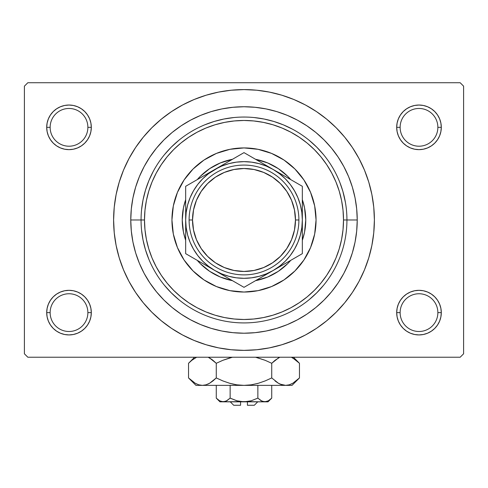 <?xml version="1.0" encoding="UTF-8"?>
<svg xmlns="http://www.w3.org/2000/svg" width="488" height="488" viewBox="0 0 488 488"><rect width="100%" height="100%" fill="white"/><g stroke="black" fill="none" stroke-linecap="round" stroke-linejoin="round"><path stroke-width="0.73" d="M398.391 304.091L397.122 308.276L396.689 312.625L400.123 312.625A18.873 18.873 0 0 0 418.997 331.498A18.873 18.873 0 0 0 437.864 312.625A18.873 18.873 0 0 0 418.991 293.752A18.873 18.873 0 0 0 400.123 312.625L396.689 312.625A22.302 22.302 0 0 1 418.997 290.323A22.302 22.302 0 0 1 441.298 312.625L437.864 312.625A18.873 18.873 0 0 1 418.997 331.498A18.873 18.873 0 0 1 400.123 312.625A18.873 18.873 0 0 1 418.997 293.752A18.873 18.873 0 0 1 437.864 312.625L441.298 312.625L440.865 308.276L439.596 304.091L437.541 300.236L434.765 296.856L431.386 294.081L427.531 292.019L423.346 290.75L418.997 290.323L414.641 290.75L410.457 292.019L406.602 294.081L403.222 296.856L400.447 300.236L398.391 304.091L397.122 308.276L396.689 312.625L397.122 316.974L398.391 321.159L400.447 325.014L403.222 328.394L406.602 331.169L410.457 333.231L414.641 334.5L418.997 334.927L423.346 334.5L427.531 333.231L431.386 331.169L434.765 328.394L437.541 325.014L439.596 321.159L440.865 316.974L441.298 312.625L440.865 308.276L439.596 304.091M48.403 304.091L47.135 308.276L46.702 312.625L50.136 312.625A18.873 18.873 0 0 0 69.003 331.498A18.873 18.873 0 0 0 87.877 312.625A18.873 18.873 0 0 0 69.003 293.752A18.873 18.873 0 0 0 50.136 312.625L46.702 312.625A22.302 22.302 0 0 1 69.009 290.323A22.302 22.302 0 0 1 91.311 312.625L87.877 312.625A18.873 18.873 0 0 1 69.003 331.498A18.873 18.873 0 0 1 50.136 312.625A18.873 18.873 0 0 1 69.009 293.752A18.873 18.873 0 0 1 87.877 312.625L91.311 312.625L90.878 308.276L89.609 304.091L87.553 300.236L84.778 296.856L81.398 294.081L77.543 292.019L73.359 290.75L69.003 290.323L64.654 290.75L60.469 292.019L56.614 294.081L53.235 296.856L50.459 300.236L48.403 304.091L47.135 308.276L46.702 312.625L47.135 316.974L48.403 321.159L50.459 325.014L53.235 328.394L56.614 331.169L60.469 333.231L64.654 334.5L69.003 334.927L73.359 334.5L77.543 333.231L81.398 331.169L84.778 328.394L87.553 325.014L89.609 321.159L90.878 316.974L91.311 312.625L90.878 308.276L89.609 304.091M48.403 118.804L47.135 122.988L46.702 127.337L50.136 127.337A18.873 18.873 0 0 0 69.003 146.211A18.873 18.873 0 0 0 87.877 127.337A18.873 18.873 0 0 0 69.009 108.464A18.873 18.873 0 0 0 50.136 127.337L46.702 127.337A22.302 22.302 0 0 1 69.003 105.036A22.302 22.302 0 0 1 91.311 127.337L87.877 127.337A18.873 18.873 0 0 1 69.003 146.211A18.873 18.873 0 0 1 50.136 127.337A18.873 18.873 0 0 1 69.003 108.464A18.873 18.873 0 0 1 87.877 127.337L91.311 127.337L90.878 122.988L89.609 118.804L87.553 114.948L84.778 111.569L81.398 108.793L77.543 106.732L73.359 105.463L69.003 105.036L64.654 105.463L60.469 106.732L56.614 108.793L53.235 111.569L50.459 114.948L48.403 118.804L47.135 122.988L46.702 127.337L47.135 131.687L48.403 135.871L50.459 139.727L53.235 143.106L56.614 145.881L60.469 147.943L64.654 149.212L69.003 149.639L73.359 149.212L77.543 147.943L81.398 145.881L84.778 143.106L87.553 139.727L89.609 135.871L90.878 131.687L91.311 127.337L90.878 122.988L89.609 118.804M398.391 118.804L397.122 122.988L396.689 127.337L400.123 127.337A18.873 18.873 0 0 0 418.997 146.211A18.873 18.873 0 0 0 437.864 127.337A18.873 18.873 0 0 0 418.997 108.464A18.873 18.873 0 0 0 400.123 127.337L396.689 127.337A22.302 22.302 0 0 1 418.991 105.036A22.302 22.302 0 0 1 441.298 127.337L437.864 127.337A18.873 18.873 0 0 1 418.997 146.211A18.873 18.873 0 0 1 400.123 127.337A18.873 18.873 0 0 1 418.991 108.464A18.873 18.873 0 0 1 437.864 127.337L441.298 127.337L440.865 122.988L439.596 118.804L437.541 114.948L434.765 111.569L431.386 108.793L427.531 106.732L423.346 105.463L418.997 105.036L414.641 105.463L410.457 106.732L406.602 108.793L403.222 111.569L400.447 114.948L398.391 118.804L397.122 122.988L396.689 127.337L397.122 131.687L398.391 135.871L400.447 139.727L403.222 143.106L406.602 145.881L410.457 147.943L414.641 149.212L418.997 149.639L423.346 149.212L427.531 147.943L431.386 145.881L434.765 143.106L437.541 139.727L439.596 135.871L440.865 131.687L441.298 127.337L440.865 122.988L439.596 118.804M278.892 316.828L275.927 317.84M214.36 318.56L215.312 318.841M339.868 182.481L342.857 191.278L345.455 202.563M340.837 185.08L340.685 184.653M357.228 219.978L346.938 219.978L357.228 219.978A113.228 113.228 0 0 1 244 333.212A113.228 113.228 0 0 1 130.772 219.978A113.228 113.228 0 0 1 244 106.75A113.228 113.228 0 0 1 357.228 219.984M141.062 219.978L130.772 219.978L144.497 219.978L144.973 229.732L146.406 239.394L148.779 248.868L152.067 258.06L156.245 266.887L161.266 275.262L167.079 283.107L173.636 290.342L180.871 296.899L188.716 302.719L197.091 307.739L205.918 311.911L215.116 315.205L224.59 317.578L234.246 319.006L244 319.488L253.754 319.006L263.41 317.578L272.884 315.205L282.082 311.911L290.909 307.739L299.284 302.719L307.129 296.899L314.363 290.342L320.921 283.107L326.734 275.262L331.755 266.887L335.933 258.06L339.221 248.868L341.594 239.394L343.027 229.732L343.503 219.978L346.938 219.978A102.938 102.938 0 0 0 244 117.047A102.938 102.938 0 0 0 141.062 219.978A102.938 102.938 0 0 0 244 322.922A102.938 102.938 0 0 0 346.938 219.984A102.938 102.938 0 0 1 244 322.922A102.938 102.938 0 0 1 141.062 219.978L144.497 219.978L144.973 210.23L146.406 200.568L148.779 191.095L152.067 181.902L156.245 173.075L161.266 164.7L167.079 156.855L173.636 149.621L180.871 143.063L188.716 137.244L197.091 132.224L205.918 128.051L215.116 124.757L224.59 122.384L234.246 120.957L244 120.475L253.754 120.957L263.41 122.384L272.884 124.757L282.082 128.051L290.909 132.224L299.284 137.244L307.129 143.063L314.363 149.621L320.921 156.855L326.734 164.7L331.755 173.075L335.933 181.902L339.221 191.095L341.594 200.568L343.027 210.23L343.503 219.978A99.503 99.503 0 0 0 244 120.475A99.503 99.503 0 0 0 144.497 219.984M132.163 287.011L135.585 292.422L143.21 302.7L151.805 312.18L161.284 320.775L171.562 328.394L182.536 334.975L194.102 340.441L206.149 344.754L218.563 347.865L231.221 349.743L244 350.366L256.779 349.743L269.437 347.865L281.851 344.754L293.898 340.441L305.464 334.975L316.438 328.394L326.716 320.775L336.195 312.18L344.79 302.7L352.415 292.422L358.991 281.448L364.463 269.876L368.775 257.829L371.88 245.421L373.759 232.764L374.387 219.978A130.387 130.387 0 0 1 244 350.372A130.387 130.387 0 0 1 113.612 219.978A130.387 130.387 0 0 1 244 89.597A130.387 130.387 0 0 1 374.387 219.978L373.759 207.199L371.88 194.541L368.775 182.134L364.463 170.086L358.991 158.515L352.415 147.541L344.79 137.262L336.195 127.783L326.716 119.188L316.438 111.569L305.464 104.987L293.898 99.522L281.851 95.209L269.437 92.098L256.779 90.219L244 89.597L231.221 90.219L218.563 92.098L206.149 95.209L194.102 99.522L182.536 104.987L171.562 111.569L161.284 119.188L151.805 127.783L143.21 137.262L135.585 147.541L131.083 154.787M460.172 357.228L27.828 357.228L24.4 353.8L24.4 86.162L27.828 82.728L460.172 82.728L27.828 82.728L24.4 86.162L24.4 353.8L27.828 357.228L460.172 357.228L463.6 353.8L463.6 86.162L463.6 353.8L460.172 357.228M460.172 82.728L463.6 86.162L460.172 82.728M352.415 292.422L356.917 285.175M355.837 152.951L352.415 147.541M431.386 108.793L427.531 106.732M410.457 106.732L406.602 108.793M439.596 135.871L440.865 131.687L441.298 127.337A22.302 22.302 0 0 1 418.997 149.639A22.302 22.302 0 0 1 396.689 127.337L397.122 131.687L398.391 135.871M406.602 145.881L410.457 147.943M427.531 147.943L431.386 145.881M81.398 108.793L77.543 106.732M60.469 106.732L56.614 108.793M89.609 135.871L90.878 131.687L91.311 127.337A22.302 22.302 0 0 1 69.003 149.639A22.302 22.302 0 0 1 46.702 127.337L47.135 131.687L48.403 135.871M56.614 145.881L60.469 147.943M77.543 147.943L81.398 145.881M81.398 294.081L77.543 292.019M60.469 292.019L56.614 294.081M89.609 321.159L90.878 316.974L91.311 312.625A22.302 22.302 0 0 1 69.003 334.927A22.302 22.302 0 0 1 46.702 312.625L47.135 316.974L48.403 321.159M56.614 331.169L60.469 333.231M77.543 333.231L81.398 331.169M431.386 294.081L427.531 292.019M410.457 292.019L406.602 294.081M439.596 321.159L440.865 316.974L441.298 312.625A22.302 22.302 0 0 1 418.997 334.927A22.302 22.302 0 0 1 396.689 312.625L397.122 316.974L398.391 321.159M406.602 331.169L410.457 333.231M427.531 333.231L431.386 331.169M135.585 147.541L129.009 158.515L123.537 170.086L119.224 182.134L116.12 194.541L114.241 207.199L113.612 219.978L114.241 232.764L116.12 245.421L119.224 257.829L123.537 269.876L129.009 281.448L135.585 292.422M130.766 219.978L131.315 208.882L132.943 197.89L135.646 187.111L139.385 176.65L144.137 166.603L149.853 157.075L156.471 148.151L163.931 139.916L172.166 132.449L181.091 125.831L190.625 120.121L200.666 115.369L211.133 111.624L221.912 108.928L232.904 107.293L244 106.75L255.096 107.293L266.088 108.928L276.867 111.624L287.334 115.369L297.375 120.121L306.909 125.831L315.834 132.449L324.069 139.916L331.529 148.151L338.147 157.075L343.863 166.603L348.615 176.65L352.354 187.111L355.057 197.89L356.685 208.882L357.234 219.978L356.685 231.08L355.057 242.072L352.354 252.851L348.615 263.313L343.863 273.359L338.147 282.887L331.529 291.812L324.069 300.047L315.834 307.513L306.909 314.132L297.375 319.841L287.334 324.593L276.867 328.339L266.088 331.035L255.096 332.67L244 333.212L232.904 332.67L221.912 331.035L211.133 328.339L200.666 324.593L190.625 319.841L181.091 314.132L172.166 307.513L163.931 300.047L156.471 291.812L149.853 282.887L144.137 273.359L139.385 263.313L135.646 252.851L132.943 242.072L131.315 231.08L130.766 219.978M141.557 230.074L143.039 240.066L145.497 249.862L148.901 259.372L145.497 249.862L143.039 240.066L141.557 230.074M164.425 285.285L171.215 292.769L178.7 299.553L171.215 292.769L164.425 285.285M195.474 310.764L198.842 312.485L195.474 310.764M198.854 312.491L199.525 312.814L198.854 312.491M199.921 313.003L202.038 313.979L199.921 313.003M202.502 314.18L204.594 315.077L202.502 314.18M204.606 315.083L206.265 315.754L204.606 315.083M206.894 315.998L208.388 316.56L206.894 315.998M209.236 316.871L211.737 317.731L209.236 316.871M276.226 317.743L278.776 316.865L276.226 317.743M279.612 316.566L281.112 315.998L279.612 316.566M281.728 315.754L283.394 315.083L281.728 315.754M309.3 299.553L316.785 292.769L323.575 285.285L316.785 292.769L309.3 299.553M323.575 154.678L316.785 147.193L309.3 140.41L316.785 147.193L323.575 154.678M292.526 129.198L283.394 124.879L273.884 121.475L264.081 119.023L254.089 117.541L264.081 119.023L273.884 121.475L283.394 124.879L292.526 129.198M233.911 117.541L223.919 119.023L214.116 121.475L204.606 124.879L214.116 121.475L223.919 119.023L233.911 117.541M178.7 140.41L171.215 147.193L164.425 154.678L171.215 147.193L178.7 140.41M153.22 171.459L148.901 180.59L145.497 190.1L143.039 199.897L141.557 209.889L143.039 199.897L145.497 190.1L148.901 180.59L153.22 171.459M338.129 261.647L336.933 264.252M342.857 248.673L341.862 251.899M212.03 317.828L209.102 316.822M316.053 219.984A72.053 72.053 0 0 1 244 292.037A72.053 72.053 0 0 1 171.947 219.978A72.053 72.053 0 0 0 177.419 247.538M177.437 247.575A72.053 72.053 0 0 0 216.404 286.541M216.446 286.56A72.053 72.053 0 0 0 271.554 286.56M271.596 286.541A72.053 72.053 0 0 0 310.563 247.575M141.062 219.984A102.938 102.938 0 0 1 244 117.047A102.938 102.938 0 0 1 346.938 219.978L343.503 219.978M171.941 219.978L173.325 205.924L177.431 192.406L184.086 179.95L193.047 169.031L203.966 160.07L216.428 153.409L229.939 149.31L244 147.925L258.06 149.31L271.572 153.409L284.034 160.07L294.953 169.031L303.914 179.95L310.569 192.406L314.675 205.924L316.059 219.978L314.675 234.039L310.569 247.556L303.914 260.012L294.953 270.931L284.034 279.892L271.572 286.554L258.06 290.653L244 292.037L229.939 290.653L216.428 286.554L203.966 279.892L193.047 270.931L184.086 260.012L177.431 247.556L173.325 234.039L171.941 219.978M343.503 219.984A99.503 99.503 0 0 1 244 319.488A99.503 99.503 0 0 1 144.497 219.978M305.762 219.978L304.573 232.032L302.328 240.285A61.762 61.762 0 0 0 302.328 199.684L304.573 207.931L305.762 219.978M287.67 263.654L278.312 271.334L267.637 277.044L255.584 280.649A61.762 61.762 0 0 0 290.744 260.348L287.694 263.63M200.306 263.63L197.25 260.348A61.762 61.762 0 0 0 232.416 280.649L220.362 277.044L209.688 271.334L200.33 263.654M185.672 240.285L183.427 232.032L182.237 219.978L183.427 207.931L185.672 199.677A61.762 61.762 0 0 0 185.672 240.279A61.762 61.762 0 0 1 185.672 199.684M200.33 176.308L209.688 168.628L220.362 162.919L232.416 159.314A61.762 61.762 0 0 0 197.256 179.614L200.306 176.333M287.694 176.333L290.75 179.614A61.762 61.762 0 0 0 255.584 159.314L267.637 162.919L278.312 168.628L287.67 176.308M171.947 219.984A72.053 72.053 0 0 1 244 147.925A72.053 72.053 0 0 1 316.053 219.978A72.053 72.053 0 0 0 310.582 192.424M310.563 192.388A72.053 72.053 0 0 0 271.596 153.421M271.554 153.403A72.053 72.053 0 0 0 216.446 153.403M216.404 153.421A72.053 72.053 0 0 0 177.437 192.388M232.416 280.649A61.762 61.762 0 0 1 197.256 260.348M197.256 179.614A61.762 61.762 0 0 1 232.416 159.314M255.584 159.314A61.762 61.762 0 0 1 290.744 179.614M302.328 199.684A61.762 61.762 0 0 1 302.328 240.279M290.744 260.348A61.762 61.762 0 0 1 255.584 280.649M295.472 219.978L298.9 219.978A54.9 54.9 0 0 0 244 165.078A54.9 54.9 0 0 0 189.1 219.978L192.528 219.978L189.1 219.978A54.9 54.9 0 0 0 244 274.878A54.9 54.9 0 0 0 298.9 219.978L295.472 219.978A51.472 51.472 0 0 1 244 271.45A51.472 51.472 0 0 1 192.528 219.984M298.9 219.978A54.9 54.9 0 0 1 244 274.878A54.9 54.9 0 0 1 189.1 219.984M185.672 211.237L185.666 253.656L244 287.334L302.334 253.656L302.328 241.017M185.672 218.734L185.672 219.911M185.672 200.001L185.672 219.978L186.166 227.597L187.654 235.076L190.106 242.304L193.486 249.148L197.725 255.492L202.752 261.226L208.492 266.259L214.836 270.498L207.174 266.076M214.86 169.452L185.672 186.306L185.672 219.978A58.328 58.328 0 0 1 214.836 169.464L222.382 165.109L208.492 173.704L202.752 178.736L197.725 184.47L193.486 190.814L190.106 197.658L187.654 204.887L186.166 212.39M239.669 155.129L222.4 165.096M273.195 169.482L244 152.628L185.672 186.306L185.672 202.624M295.362 182.28L273.164 169.464L266.32 166.091L259.097 163.639L251.594 162.144M297.997 183.805L273.164 169.464A58.328 58.328 0 0 1 302.328 219.978L301.834 212.365L300.346 204.887L297.894 197.658L294.514 190.814L290.275 184.47L285.248 178.736L279.508 173.704L273.164 169.464L250.948 156.636M302.334 202.593L302.328 198.945M302.328 221.229L302.334 228.707M302.328 239.962L302.328 237.381M302.328 245.647L302.334 253.656M273.127 270.523L265.618 274.854M251.845 282.808L273.164 270.498L279.508 266.259L285.248 261.226L290.275 255.492L294.514 249.148L297.894 242.304L300.346 235.076L301.834 227.573M248.331 284.833L273.164 270.498A58.328 58.328 0 0 1 214.836 270.498L207.284 266.143M185.672 237.363L185.672 241.017M186.166 212.365L185.672 219.978L185.672 253.656L214.836 270.498L221.68 273.872L228.903 276.324L236.405 277.818M214.793 270.474L214.836 270.498A58.328 58.328 0 0 1 185.672 219.984M192.65 257.688L207.168 266.07M190.003 256.157L192.614 257.67M185.666 202.593L185.672 198.945M199.763 178.163L193.541 181.762L199.763 178.163M202.886 176.363L207.168 173.893L202.886 176.363M190.003 183.805L192.614 182.292L190.003 183.805M265.502 165.042L261.22 162.565L265.496 165.042M258.097 160.766L251.863 157.166L258.097 160.766M302.328 204.826L302.328 186.306L280.832 173.893M302.328 202.611L302.334 194.334M288.237 261.8L294.465 258.201L288.237 261.8M285.114 263.599L280.832 266.07L285.114 263.599M297.997 256.157L295.386 257.67L297.997 256.157M222.491 274.921L226.78 277.397L222.504 274.921M229.903 279.197L236.155 282.808L229.903 279.197M239.669 284.833L244 287.334L239.669 284.833M251.594 277.818L259.097 276.324L266.32 273.872L273.164 270.498L302.328 253.656L302.328 219.978A58.328 58.328 0 0 1 273.164 270.498L280.716 266.143M236.405 162.144L228.903 163.639L221.68 166.091L214.836 169.464A58.328 58.328 0 0 1 273.164 169.464L265.618 165.109M185.672 235.137L185.672 228.768M185.666 245.629L185.666 237.339M251.552 282.973L250.984 283.308M302.328 235.137L302.334 237.314M185.666 194.297L185.672 186.306L192.614 182.292M185.672 202.648L185.672 204.826M197.725 184.47L193.486 190.814M236.387 277.812L244 278.312L251.613 277.812M290.275 255.492L294.514 249.148M301.834 227.597L302.328 219.978L302.328 186.306L295.386 182.292M251.613 162.15L244 161.65L236.387 162.15M222.382 274.854L237.04 283.315M302.334 237.339L302.328 211.255M295.368 182.286L302.328 186.306L302.328 194.334M302.328 245.665L302.328 253.656L295.386 257.67M192.632 257.676L185.672 253.656L185.672 245.629M185.672 194.297L185.672 186.306M237.04 156.648L207.284 173.819M189.1 219.978A54.9 54.9 0 0 1 244 165.078A54.9 54.9 0 0 1 298.9 219.984M295.466 219.978L294.478 209.938L291.549 200.287L286.798 191.387L280.393 183.586L272.597 177.187L263.697 172.429L254.041 169.501L244 168.512L233.959 169.501L224.303 172.429L215.403 177.187L207.607 183.586L201.202 191.387L196.451 200.287L193.523 209.938L192.534 219.978L193.523 230.025L196.451 239.675L201.202 248.575L207.607 256.377L215.403 262.776L224.303 267.534L233.959 270.462L244 271.45L254.041 270.462L263.697 267.534L272.597 262.776L280.393 256.377L286.798 248.575L291.549 239.675L294.478 230.025L295.466 219.978M201.202 248.575L207.607 256.377M272.597 262.776L280.393 256.377M286.798 191.387L280.393 183.586M215.403 177.187L207.607 183.586M192.528 219.978A51.472 51.472 0 0 1 244 168.512A51.472 51.472 0 0 1 295.472 219.984M254.291 405.272L247.428 405.272L247.428 401.837L247.428 405.272M247.428 405.266L254.297 405.266M230.116 398.141L236.851 400.794L230.135 398.123L230.135 385.368L230.135 398.123L226.78 400.794L223.199 401.837L219.637 400.807L216.263 398.123L216.263 385.368L216.263 398.123L219.569 400.764M216.263 398.123L219.978 401.837L225.011 401.569L223.199 401.837L219.637 400.807L221.436 401.581M226.395 401.002L223.199 401.837L244 401.837L236.857 400.8L230.135 398.123L236.851 400.794L240.383 401.569L264.801 401.837L261.239 400.807L257.865 398.123L261.22 400.794L257.865 398.123L257.865 385.368L257.865 398.123L251.143 400.8L247.617 401.569L219.984 401.837M271.011 398.812L268.369 400.8L264.801 401.837L261.239 400.807L257.865 398.123L251.149 400.794L244 401.837L268.022 401.837L271.737 398.123L271.737 385.368L271.737 398.123L268.382 400.794L266.625 401.563L262.989 401.569M262.068 401.221L262.977 401.563M298.406 378.969L299.467 377.938L299.467 363.292L299.467 377.938L292.769 383.275L289.244 384.819L285.602 385.368L292.037 385.368L195.963 385.368L202.398 385.368L198.811 384.837L195.279 383.3L188.533 377.938L188.533 363.292L191.833 360.303L196.615 357.234M208.181 357.234L212.957 360.296L216.263 363.292L216.263 377.938L209.566 383.275L206.04 384.819L202.398 385.368L206.015 384.825L202.398 385.368L206.015 384.825L209.566 383.275L212.963 380.927L209.566 383.275M189.515 362.334L188.533 363.292L188.533 377.938L189.216 378.609M280.136 384.141L285.602 385.368L289.244 384.819L285.602 385.368L292.037 385.368L299.467 377.938L292.769 383.275L289.244 384.819L285.602 385.368L282.015 384.837L278.483 383.3L271.737 377.938L271.737 363.292L271.737 377.938L265.149 380.921L258.292 383.287L251.247 384.825L244 385.368L285.602 385.368L282.015 384.837L278.483 383.3L271.737 377.938L265.124 380.927L271.737 377.938L265.124 380.927L258.292 383.287L251.247 384.825L244 385.368L202.398 385.368L198.811 384.837L195.279 383.3L188.533 377.938L195.963 385.368M207.815 384.16L209.547 383.287M251.222 384.825L244 385.368L236.808 384.831L244 385.368L251.192 384.831L244 385.368L236.808 384.831L229.732 383.293L222.851 380.921L216.263 377.938L216.263 363.292L222.876 360.296L216.263 363.292L209.541 357.936L212.292 359.772M229.744 357.93L232.434 357.234M236.753 384.825L229.708 383.287L222.851 380.921L216.263 377.938L222.876 380.927L229.708 383.287L236.784 384.831L232.489 384.007M258.268 383.293L256.877 383.672L258.262 383.293M255.566 357.228L265.124 360.296L255.566 357.228L265.149 360.309L271.737 363.292L278.459 357.942M279.209 357.533L279.819 357.234M271.737 377.938L278.459 383.287L275.696 381.445M281.96 384.819L280.014 384.087M291.385 357.234L296.161 360.296L298.754 362.59M222.876 360.296L232.434 357.228L222.876 360.296L216.263 363.292L212.957 360.296L216.263 363.292L222.876 360.296L229.708 357.942M291.366 384.007L292.721 383.3L291.366 384.007M208.083 384.038L209.517 383.3L208.083 384.038M189.503 378.883L191.833 380.927M236.778 384.825L229.72 383.287M216.263 377.938L212.963 380.927L216.263 377.938M278.435 357.948L271.737 363.292L265.124 360.296L271.737 363.292L275.037 360.303L279.819 357.228M292.721 357.924L299.467 363.292L293.41 357.228M298.504 362.346L296.698 360.736M255.566 357.234L265.124 360.296L256.877 357.558M194.59 357.228L188.533 363.292L191.833 360.303L196.615 357.228M209.547 357.942L212.957 360.296L209.566 357.948M268.363 400.807L271.737 398.123M261.922 401.154L257.865 398.123L251.137 400.8L247.617 401.569M238.345 401.179L240.383 401.569M226.078 401.154L230.135 398.123L226.078 401.154M268.016 401.837L264.801 401.837L266.625 401.563M240.572 405.272L240.572 401.837L240.572 405.272L233.709 405.272M233.703 405.266L240.566 405.272M225.932 401.221L225.023 401.563M230.135 398.123L237.321 400.929M216.263 363.292L212.725 360.113M275.037 380.927L278.435 383.275M265.124 380.927L258.292 383.287L251.247 384.825M279.917 384.038L278.459 383.287M198.756 384.819L202.398 385.368L206.015 384.825M192.089 381.128L191.723 380.835M196.633 384.007L195.279 383.3M231.117 383.672L229.744 383.293M221.375 401.563L224.992 401.569M254.297 405.272L257.725 401.837M233.703 405.272L230.275 401.837M194.59 357.234L188.533 363.292"/></g></svg>
